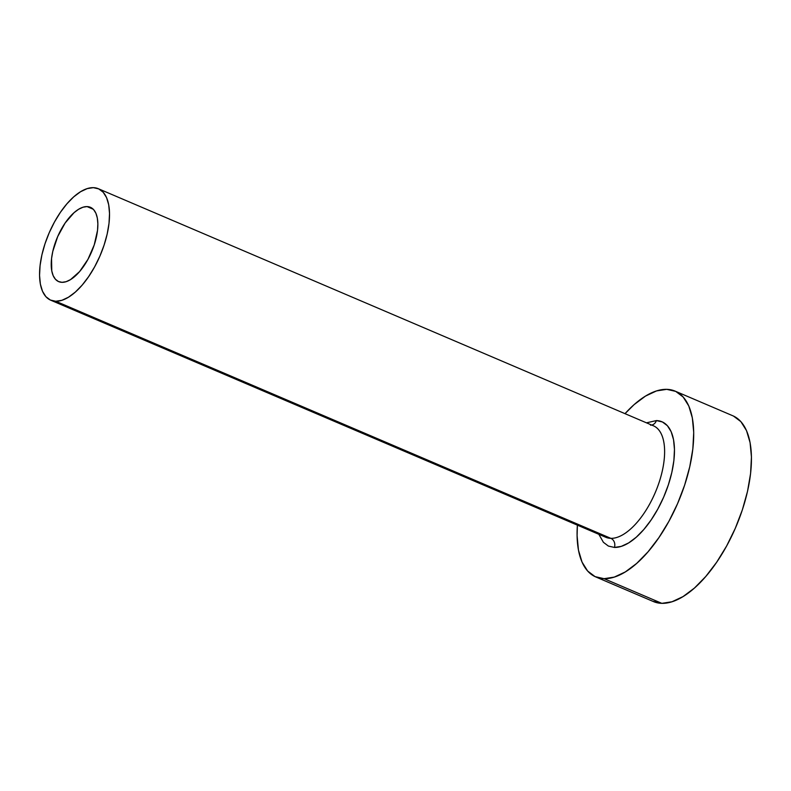 <?xml version="1.0" encoding="UTF-8"?>
<svg xmlns="http://www.w3.org/2000/svg" width="791" height="791" viewBox="0 0 791 791"><rect width="100%" height="100%" fill="white"/><g stroke="black" fill="none" stroke-linecap="round" stroke-linejoin="round"><path stroke-width="1.19" d="M87.059 206.589A40.41 18.598 113.1 0 1 90.411 207.301A40.41 18.598 113.1 0 1 93.012 248.364A40.41 18.598 113.1 0 1 62.014 282.328L58.415 281.507L55.439 279.263L53.185 275.683L51.761 270.898L51.563 258.509L52.789 251.38L57.674 236.608L65.129 223.022L74.018 212.71L78.576 209.289L82.986 207.222L87.059 206.589L90.658 207.41L93.645 209.655L95.889 213.234L97.313 218.019L97.866 223.813L97.52 230.408L94.228 244.933L87.93 259.389L79.604 271.57L70.498 279.628L66.098 281.695L62.014 282.328A40.41 18.598 113.1 0 1 58.663 281.626A40.41 18.598 113.1 0 1 56.072 240.553A40.41 18.598 113.1 0 1 87.059 206.589L93.239 209.229L87.059 206.589M646.455 422.829L656.382 420.585A7.07 6.18 -88.6 0 1 650.528 425.182A7.07 6.18 91.4 0 0 656.382 420.585A67.68 31.146 113.1 0 1 668.375 484.804A67.68 31.146 113.1 0 1 614.419 547.441A7.07 6.18 91.4 0 0 610.84 538.345A60.61 27.893 -66.9 0 0 656.451 489.678A60.61 27.893 -66.9 0 0 655.423 426.863M50.733 300.204L605.817 537.287A60.61 27.893 -66.9 0 0 610.84 538.345L55.756 301.262A60.61 27.893 113.1 0 1 50.733 300.204A60.61 27.893 113.1 0 1 46.837 238.605A60.61 27.893 113.1 0 1 93.328 187.655A60.61 27.893 113.1 0 1 98.351 188.723A60.61 27.893 113.1 0 1 102.247 250.322A60.61 27.893 113.1 0 1 55.756 301.262L610.84 538.345A60.61 27.893 -66.9 0 0 657.331 487.404A60.61 27.893 -66.9 0 0 653.435 425.805L98.351 188.723M595.722 576.916L653.455 601.575A101.021 46.491 -66.9 0 0 661.83 603.345L604.087 578.686A101.021 46.491 113.1 0 1 595.722 576.916A101.021 46.491 113.1 0 1 577.39 525.145L577.084 535.616L578.458 550.111L582.028 562.065L587.644 571.023L595.089 576.629L604.087 578.686L661.83 603.345A101.021 46.491 -66.9 0 0 739.308 518.431A101.021 46.491 -66.9 0 0 732.812 415.769L675.079 391.11A101.021 46.491 113.1 0 1 681.575 493.772A101.021 46.491 113.1 0 1 604.087 578.686L614.291 577.094L625.305 571.933L636.706 563.39L648.056 551.792L658.923 537.593L668.889 521.338L677.561 503.649L684.611 485.199L689.772 466.71L692.847 448.883L693.717 432.4L692.343 417.905L688.773 405.951L683.157 397.003L675.712 391.387L666.714 389.34A101.021 46.491 113.1 0 1 675.079 391.11M625.009 413.663A101.021 46.491 113.1 0 1 666.714 389.34L656.51 390.922L645.496 396.093L634.095 404.636L625.009 413.663M656.382 420.585L662.403 421.959L667.396 425.716L671.163 431.718L673.546 439.727L674.466 449.436L673.892 460.471L671.836 472.415L668.375 484.804L663.649 497.163L657.835 509.018L651.161 519.914L643.884 529.426L636.28 537.198L628.637 542.923L621.261 546.373L614.419 547.441L608.388 546.067L603.404 542.31L598.846 534.311M652.822 601.289L661.83 603.345L672.024 601.753L683.038 596.592L694.449 588.049L705.799 576.451L716.656 562.253L726.622 545.998L735.294 528.309L742.353 509.859L747.515 491.369L750.58 473.542L751.45 457.06L750.076 442.565L746.506 430.611L740.9 421.662L733.445 416.046M55.756 301.262L61.876 300.313L68.481 297.208L75.323 292.087L82.135 285.136L88.651 276.613L94.633 266.854L99.834 256.244L104.066 245.17L107.161 234.077L109.01 223.378L109.524 213.501L108.703 204.8L106.567 197.631L103.196 192.253L98.727 188.891L93.328 187.655L87.208 188.614L80.593 191.709L73.751 196.83L66.938 203.791L60.423 212.304L54.45 222.063L49.24 232.683L45.008 243.747L41.913 254.84L40.074 265.539L39.55 275.426L40.371 284.117L42.516 291.296L45.878 296.665L50.357 300.036L55.756 301.262M610.84 538.345A7.07 6.18 -88.6 0 1 614.419 547.441"/></g></svg>
